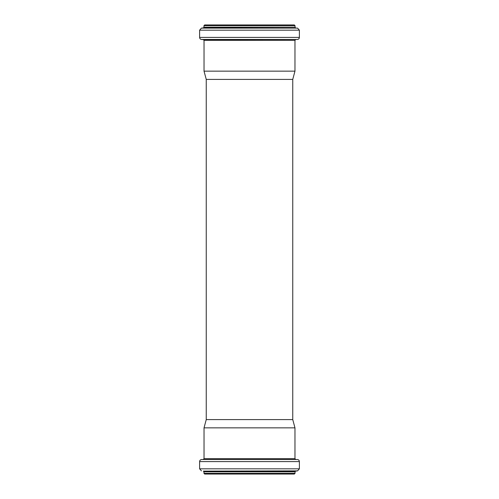 <?xml version="1.0" encoding="UTF-8"?>
<svg xmlns="http://www.w3.org/2000/svg" width="499" height="499" viewBox="0 0 499 499"><rect width="100%" height="100%" fill="white"/><g stroke="black" fill="none" stroke-linecap="round" stroke-linejoin="round"><path stroke-width="0.75" d="M249.5 24.95L294.341 24.95L295.034 25.642L203.966 25.642L204.659 24.95L249.5 24.95M206.249 79.403L292.751 79.403L292.751 419.597L206.249 419.597L206.249 79.403L204.035 71.151L294.965 71.151L294.965 40.332L204.035 40.332L203.405 39.646L297.491 39.477L201.509 39.477C200.342 39.278 199.712 38.591 199.612 37.413L299.388 37.413L299.388 30.177L199.612 30.177L201.434 28.119L297.566 28.119L299.388 30.177M249.5 474.05L294.341 474.05L295.034 473.358L203.966 473.358L204.659 474.05L293.786 474.05M249.5 427.849L294.965 427.849L294.965 458.668L204.035 458.668L204.035 427.849L249.5 427.849M203.966 25.642L203.966 27.196L295.034 27.196L295.034 25.642M203.966 27.196L203.361 27.882L297.566 28.119M203.966 473.358L203.966 471.805L295.034 471.805L295.639 471.118L297.566 470.881L299.388 468.823L299.388 461.587C299.288 460.409 298.658 459.722 297.491 459.523L201.509 459.523C200.342 459.722 199.712 460.409 199.612 461.587L299.388 461.587M203.966 471.805L203.361 471.118L295.639 471.118M203.361 471.118L297.566 470.881M201.434 470.881L199.612 468.823L299.388 468.823M201.509 459.523L297.491 459.523M295.034 27.196L295.639 27.882M203.361 27.882L201.434 28.119M199.612 37.413L199.612 30.177M299.388 37.413C299.288 38.591 298.658 39.278 297.491 39.477M203.405 39.646L201.509 39.477M295.595 39.646L294.965 40.332M204.035 71.151L204.035 40.332M292.751 79.403L294.965 71.151M295.034 473.358L295.034 471.805M199.612 468.823L199.612 461.587M295.595 459.354L294.965 458.668M203.405 459.354L204.035 458.668M206.249 419.597L204.035 427.849M292.751 419.597L294.965 427.849"/></g></svg>
